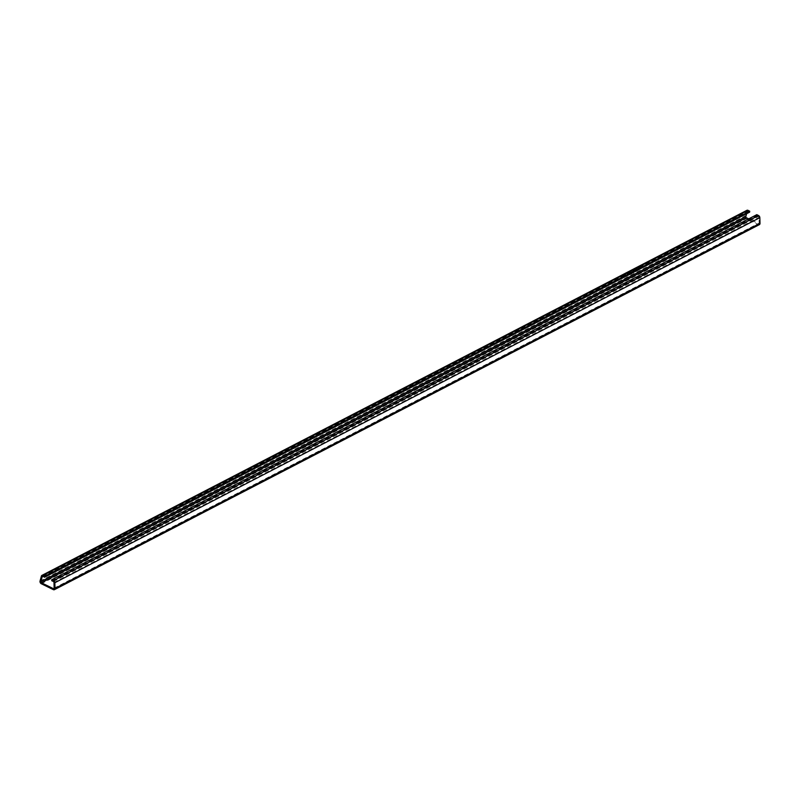 <?xml version="1.0" encoding="UTF-8"?>
<svg xmlns="http://www.w3.org/2000/svg" width="800" height="800" viewBox="0 0 800 800"><rect width="100%" height="100%" fill="white"/><g stroke="black" fill="none" stroke-linecap="round" stroke-linejoin="round"><path stroke-width="0.6" stroke-dasharray="4 3" d="M639.45 268.19L638.87 269.41L639.45 268.19M639.33 268.1L638.74 269.32L639.33 268.1M638.45 269.07L639.88 268.33L638.58 269.16M636.55 269.69L635.96 270.91L636.55 269.69M636.42 269.61L635.84 270.83L636.42 269.61M636.97 269.84L635.67 270.66L637.1 269.92M759.39 224.62A1.95 1.37 62.6 0 1 758.3 224.58L746.3 218.69A1.95 1.37 62.6 0 1 744.99 216.26A1.95 1.37 62.6 0 1 745.03 216.01L746.37 211.06A1.95 1.37 62.6 0 1 746.92 210.32M623.66 275.58L622.77 278.34L623.98 276.26L623.66 275.58L624.19 276.03L623.66 275.58M622.89 278.42L623.6 276.12L624.11 276.35L623.79 275.67L622.77 278.34M627.29 275.53L626.23 276.01L627.6 274.28L627.17 273.92L625.83 276.06L626.3 276.54L627.16 275.45L626.1 275.92L627.48 274.2L627.04 273.83L625.83 276.06L626.43 276.62L627.16 275.45M631.59 271.83L630.98 274.09L632 271.27L630.37 274.05L629.97 272.32L629.25 274.98L630.16 272.57L630.42 274.38L631.59 271.83L631.28 273.93M635.29 271.7L639.63 269.54L635.41 271.79M635.96 269.45L640.16 267.06L636.08 269.53M637.56 268.9L638.53 268.4L638.13 269.87L636.98 270.39L638.53 268.4M633.13 272.27L633.01 270.74L631.45 273.84L632.23 272.73L633.13 272.27L633.47 272.8M629.3 274.31L627.89 275.2L629.5 273.31L628.96 272.96L627.96 274.15L629.07 273.71L627.47 275.25L628.03 275.65L629.37 273.22L628.84 272.88L627.84 274.07L629.08 273.35L627.47 275.25L628.15 275.73L629.17 274.23M629.37 273.22L628.84 272.88L629.37 273.22M625.66 276.37L624.63 276.76L625.78 275.84L625.93 274.59L624.93 275.11L625.62 275.04L625.54 275.68L624.23 277.33L625.54 276.29L624.5 276.67L625.66 275.76L625.81 274.5L624.81 275.02L625.5 274.96L625.42 275.59L624.24 276.79L624.8 277.47L625.54 276.29M621.4 279.08L622.3 277.91L622.13 276.37L620.94 278.62L621.4 279.08M622.3 277.91L622.13 276.37L621.07 278.7L621.53 279.16L622.3 277.91M756.8 214.67L756.69 215.64L758.41 216.48A0.84 0.59 62.6 0 1 758.98 217.41L759.14 223.09A0.84 0.59 62.6 0 1 758.41 223.61L748.72 218.86M746.63 213.72L747.2 211.63A0.84 0.59 62.6 0 1 747.9 211.33L749.62 212.17M51.7 580.7L756.69 215.64M638.65 268.49L638.25 269.95L637.11 270.47L637.26 269.63M638.08 269.84L637.21 270.1L637.69 268.99M638.34 268.85L637.54 269.55L638.22 268.77M633.59 272.88L633.35 270.57M633.14 270.83L631.45 273.84M631.9 273.76L632.23 272.73M632.36 272.82L633.26 272.35M633.25 272.09L632.53 272.46L633.22 271.05L633.25 272.09L632.41 272.38L633.1 270.96L633.13 272.01M631.41 274.02L632 271.27M632.13 271.35L631.55 271.5M631.68 271.58L630.37 274.05M630.5 274.14L630.41 272.09M630.54 272.17L629.97 272.32M630.09 272.4L629.25 274.98M629.67 274.91L630.16 272.57M630.28 272.66L630.11 274.54M630.55 274.46L631.72 271.92M627.6 275.34L628.15 275.73L627.6 275.34M622.17 276.77L621.97 277.52L622.17 276.77M621.89 277.83L621.61 278.85L621.89 277.83M41.31 583.75L746.3 218.69M40.05 581.07L745.03 216.01M41.38 576.12L746.37 211.06M53.32 589.64L758.3 224.58M53.42 581.54L758.41 216.48M53.99 582.47L758.98 217.41M54.15 588.14L759.14 223.09M54.14 588.3L758.41 223.61M42.85 576.36L747.2 211.63M42.91 576.39L747.9 211.33M53.89 588.69L758.87 223.63M42.45 576.37L747.44 211.31"/><path stroke-width="1.2" d="M748.72 218.86L746.41 217.72A0.84 0.59 62.6 0 1 745.86 216.58L746.63 213.72M51.81 579.73L53.53 580.58L758.52 215.52L756.8 214.67L51.81 579.73L51.7 580.7L53.42 581.54A0.84 0.59 62.6 0 1 53.99 582.47L54.15 588.14A0.84 0.59 62.6 0 1 53.42 588.67L41.42 582.78A0.84 0.59 62.6 0 1 40.88 581.64L42.21 576.69A0.84 0.59 62.6 0 1 42.91 576.39L44.63 577.23L44.74 576.27L749.73 211.21L748.01 210.36A1.95 1.37 62.6 0 0 746.92 210.32L41.94 575.38A1.95 1.37 62.6 0 1 43.02 575.42L44.74 576.27M53.53 580.58A1.95 1.37 62.6 0 1 54.85 582.73L55.01 588.41A1.95 1.37 62.6 0 1 54.4 589.68A1.95 1.37 62.6 0 1 53.32 589.64L41.31 583.75A1.95 1.37 62.6 0 1 40 581.32A1.95 1.37 62.6 0 1 40.05 581.07L41.38 576.12A1.95 1.37 62.6 0 1 41.94 575.38M758.52 215.52A1.95 1.37 62.6 0 1 759.84 217.67L760 223.35A1.95 1.37 62.6 0 1 759.39 224.62L54.4 589.68M44.63 577.23L749.62 212.17L749.73 211.21M40.88 581.64L745.86 216.58M43.02 575.42L748.01 210.36M55.01 588.41L760 223.35M54.85 582.73L759.84 217.67M53.42 588.67L54.14 588.3M41.42 582.78L746.41 217.72M42.21 576.69L42.85 576.36"/></g></svg>

